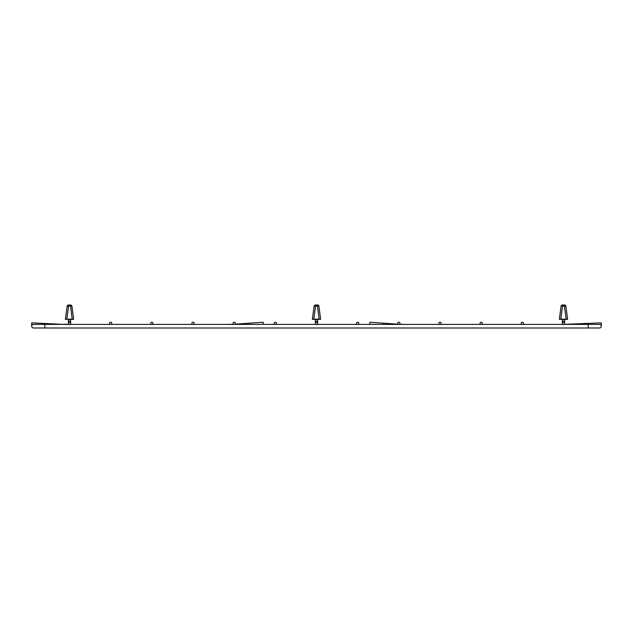 <?xml version="1.0" encoding="UTF-8"?>
<svg xmlns="http://www.w3.org/2000/svg" width="633" height="633" viewBox="0 0 633 633"><rect width="100%" height="100%" fill="white"/><g stroke="black" fill="none" stroke-linecap="round" stroke-linejoin="round"><path stroke-width="0.95" d="M317.616 323.487A1.124 1.124 0 0 0 317.624 323.36L317.624 319.562M522.32 324.484A1.124 1.124 0 0 1 521.196 323.36A1.124 1.124 0 0 1 522.32 322.237A1.124 1.124 0 0 1 523.444 323.36A1.124 1.124 0 0 1 522.32 324.484M193.01 322.237A1.124 1.124 0 0 0 191.886 323.36A1.124 1.124 0 0 0 193.01 324.484A1.124 1.124 0 0 0 194.133 323.36A1.124 1.124 0 0 0 193.01 322.237M234.17 322.237A1.124 1.124 0 0 0 233.047 323.36A1.124 1.124 0 0 0 234.17 324.484A1.124 1.124 0 0 0 235.294 323.36A1.124 1.124 0 0 0 234.17 322.237M439.99 322.237A1.124 1.124 0 0 0 438.867 323.36A1.124 1.124 0 0 0 439.99 324.484A1.124 1.124 0 0 0 441.114 323.36A1.124 1.124 0 0 0 439.99 322.237M70.445 305.003L72.186 319.174L73.634 319.182L71.933 306.301A1.495 1.495 0 0 0 70.445 305.003L68.586 305.003A1.495 1.495 0 0 0 67.106 306.301L65.405 319.325L66.853 319.174L68.586 306.024L70.445 306.024A1.495 0.467 -7.5 0 1 71.933 306.301A1.495 1.495 173.3 0 0 70.445 305.003L68.586 305.003A1.495 1.495 -173.3 0 0 67.106 306.301L65.405 319.182L67.106 306.301A1.495 0.467 7.5 0 1 68.586 306.024L68.586 305.003M66.853 319.341L65.405 319.325M70.643 319.341L72.186 319.341L70.643 319.341M67.098 306.372L65.405 319.182M110.68 322.237A1.124 1.124 0 0 0 109.556 323.36A1.124 1.124 0 0 0 110.68 324.484A1.124 1.124 0 0 0 111.804 323.36A1.124 1.124 0 0 0 110.68 322.237M564.264 324.405L588.184 324.405L588.184 327.997L33.517 327.997A1.796 1.796 0 0 1 31.721 326.201A1.796 1.796 0 0 0 33.517 327.997L44.816 327.997L44.816 324.405L33.517 324.405A1.796 1.796 0 0 0 31.721 326.201A1.796 1.796 0 0 1 32.093 325.117L31.65 325.093L31.745 322.854L63.743 324.405M588.184 324.405L599.483 324.405A1.796 1.796 0 0 1 601.279 326.201A1.796 1.796 0 0 0 600.907 325.117L601.35 325.093L601.255 322.854L564.327 324.341M481.159 322.237A1.124 1.124 0 0 0 480.036 323.36A1.124 1.124 0 0 0 481.159 324.484A1.124 1.124 0 0 0 482.275 323.36A1.124 1.124 0 0 0 481.159 322.237M599.483 324.405A1.796 1.796 0 0 1 601.279 326.201A1.796 1.796 0 0 1 599.483 327.997A1.796 1.796 0 0 0 601.279 326.201A1.796 1.796 0 0 1 599.483 327.997L588.184 327.997M357.661 324.484A1.124 1.124 0 0 0 358.634 322.798A1.124 1.124 0 0 0 356.696 322.798A1.124 1.124 0 0 0 357.661 324.484M560.814 319.341L562.357 319.341L559.366 319.325L561.067 306.301A1.495 0.467 -172.5 0 1 562.555 306.024L562.555 305.003L564.414 305.003A1.495 1.495 -6.7 0 1 565.894 306.301L567.595 319.325L564.604 319.341L566.147 319.341M565.902 306.372L567.595 319.182L566.147 319.174L564.414 306.024L562.555 306.024L560.814 319.174L566.147 319.174M560.814 319.174L559.366 319.182L561.067 306.301A1.495 1.495 6.7 0 1 562.555 305.003L564.414 305.003L564.414 306.024A1.495 0.467 172.5 0 1 565.894 306.301L567.595 319.325M562.357 319.491L564.604 319.491L562.357 319.19L562.357 323.605A1.124 1.116 180 0 0 563.481 324.721A1.124 1.116 180 0 0 564.604 323.605A1.124 1.116 180 0 0 563.481 322.498A1.124 1.116 180 0 0 562.357 323.605M398.83 322.237A1.124 1.124 0 0 0 397.706 323.36A1.124 1.124 0 0 0 398.83 324.484A1.124 1.124 0 0 0 399.953 323.36A1.124 1.124 0 0 0 398.83 322.237M313.833 319.341L315.376 319.341L312.386 319.325L314.087 306.301A1.495 0.467 -172.5 0 1 315.574 306.024L315.574 305.003L317.426 305.003A1.495 1.495 -6.7 0 1 318.913 306.301L320.615 319.325L317.624 319.341L319.167 319.341M318.921 306.372L320.615 319.182L319.167 319.174L317.426 306.024L315.574 306.024L313.833 319.174L319.167 319.174M313.833 319.174L312.386 319.182L314.087 306.301A1.495 1.495 6.7 0 1 315.574 305.003L317.426 305.003L317.426 306.024A1.495 0.467 172.5 0 1 318.913 306.301L320.615 319.325M315.376 319.491L317.624 319.491L315.376 319.19L315.376 323.605A1.124 1.116 180 0 0 316.5 324.721A1.124 1.116 180 0 0 317.624 323.605A1.124 1.116 180 0 0 316.5 322.498A1.124 1.116 180 0 0 315.376 323.605M227.492 324.405L233.474 324.238M234.938 324.183L263.122 322.244L263.296 324.405M72.186 319.174L66.853 319.174M73.634 319.325L72.186 319.341M70.643 319.491L68.396 319.491L70.643 319.19L70.643 323.605A1.124 1.116 0 0 1 69.519 324.721A1.124 1.116 0 0 1 68.396 323.605A1.124 1.116 0 0 1 69.519 322.498A1.124 1.116 0 0 1 70.643 323.605M151.841 322.237A1.124 1.124 0 0 0 150.725 323.36A1.124 1.124 0 0 0 151.841 324.484A1.124 1.124 0 0 0 152.964 323.36A1.124 1.124 0 0 0 151.841 322.237M369.704 324.405L369.878 322.244L398.062 324.183M399.526 324.238L405.508 324.405M275.339 324.484A1.124 1.124 0 0 0 276.305 322.798A1.124 1.124 0 0 0 274.366 322.798A1.124 1.124 0 0 0 275.339 324.484M564.604 319.491L564.604 322.197A1.124 1.116 180 0 0 563.481 321.081A1.124 1.116 180 0 0 562.357 322.197M249.386 323.328L249.473 324.405M317.624 319.491L317.624 322.197A1.124 1.116 180 0 0 316.5 321.081A1.124 1.116 180 0 0 315.376 322.197M383.614 323.328L383.527 324.405M68.396 319.491L68.396 322.197A1.124 1.116 0 0 1 69.519 321.081A1.124 1.116 0 0 1 70.643 322.197M71.6 324.405L70.326 324.381M68.673 324.341L63.751 324.167M562.674 324.381L561.4 324.405M44.816 324.405L68.736 324.405M70.303 324.405L110.277 324.405M111.084 324.405L151.445 324.405M152.244 324.405L192.606 324.405M193.413 324.405L233.767 324.405M234.574 324.405L274.936 324.405M275.743 324.405L315.717 324.405M317.283 324.405L357.257 324.405M358.064 324.405L398.426 324.405M399.233 324.405L439.587 324.405M440.394 324.405L480.756 324.405M481.555 324.405L521.916 324.405M522.723 324.405L562.697 324.405M567.595 319.182L565.894 306.301A1.495 1.495 0 0 0 564.414 305.003M562.555 305.003A1.495 1.495 0 0 0 561.067 306.301M320.615 319.182L318.913 306.301A1.495 1.495 0 0 0 317.426 305.003M315.574 305.003A1.495 1.495 0 0 0 314.087 306.301M564.604 322.197L564.604 323.605M73.634 319.182L71.933 306.301M68.396 322.197L68.396 323.605"/></g></svg>
